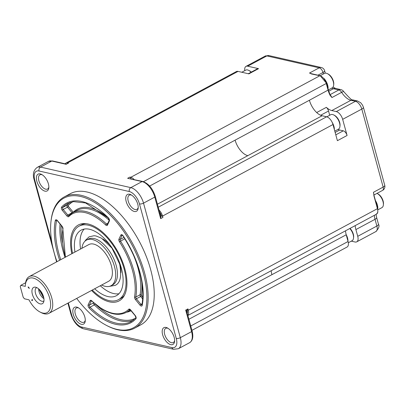 <?xml version="1.0" encoding="UTF-8"?>
<svg xmlns="http://www.w3.org/2000/svg" width="405" height="405" viewBox="0 0 405 405"><rect width="100%" height="100%" fill="white"/><g stroke="black" fill="none" stroke-linecap="round" stroke-linejoin="round"><path stroke-width="0.61" d="M66.44 164.111L68.501 163.124A1.488 0.764 -118.2 0 0 68.161 163.159L66.369 164.121M66.405 164.101L52.503 160.937A1.488 1.164 102.8 0 0 51.805 161.048A14.889 7.649 -118.2 0 0 48.438 161.377L37.184 167.427A14.889 7.649 61.8 0 1 40.551 167.093A2.977 2.334 102.8 0 0 39.032 170.991L129.301 191.535A2.977 2.334 -77.2 0 1 130.815 187.631A14.889 7.649 61.8 0 1 143.522 203.143L154.781 197.093A14.889 7.649 -118.2 0 0 142.074 181.587A1.488 1.164 -77.2 0 1 142.773 181.481L127.631 178.301L142.074 181.587L130.815 187.631L40.551 167.093L51.805 161.048L66.248 164.334M130.901 178.777L131.154 178.64L129.883 177.091L127.631 178.301M160.669 218.619L154.781 197.093A1.488 0.521 164.7 0 0 155.312 196.496L160.896 216.898L160.669 218.619L162.921 217.409A1.488 0.764 -118.2 0 0 161.651 215.86L160.714 216.224M187.748 309.997L186.523 310.655L185.698 310.098L191.585 331.624L180.326 337.669A14.889 7.649 61.8 0 1 178.347 348.735L189.601 342.691A14.889 7.649 -118.2 0 0 191.585 331.624A1.488 0.521 -15.3 0 0 192.117 331.027L186.538 310.625M187.414 310.033L187.945 308.893L185.698 310.098M42.262 174.813A8.039 4.131 -118.2 0 0 39.938 174.844A8.039 4.131 -118.2 0 0 39.391 182.361A8.039 4.131 -118.2 0 0 45.73 189.191A8.039 4.131 -118.2 0 0 47.547 189.013A8.039 4.131 -118.2 0 0 48.853 187.09M81.405 324.319A9.533 4.895 61.8 0 1 73.047 313.455A9.533 4.895 61.8 0 1 78.018 307.598A9.533 4.895 61.8 0 1 85.242 321.054A9.533 4.895 61.8 0 1 81.405 324.319M170.763 344.655A9.533 4.895 61.8 0 1 162.41 333.791A9.533 4.895 61.8 0 1 167.376 327.934A9.533 4.895 61.8 0 1 174.606 341.385A9.533 4.895 61.8 0 1 170.763 344.655M134.333 211.476A9.533 4.895 61.8 0 1 125.975 200.612A9.533 4.895 61.8 0 1 130.947 194.754A9.533 4.895 61.8 0 1 138.171 208.21A9.533 4.895 61.8 0 1 134.333 211.476M44.97 191.145A9.533 4.895 61.8 0 1 36.612 180.276A9.533 4.895 61.8 0 1 41.583 174.418A9.533 4.895 61.8 0 1 48.808 187.874A9.533 4.895 61.8 0 1 44.97 191.145M56.978 261.691A73.563 37.776 61.8 0 1 50.959 221.692L51.05 220.831A74.454 38.237 61.8 0 1 64.208 196.957L70.288 193.691A74.454 38.237 61.8 0 1 87.11 192.026A74.454 38.237 61.8 0 1 145.81 255.292A74.454 38.237 61.8 0 1 140.743 324.886L134.662 328.151A74.454 38.237 61.8 0 1 117.835 329.817A74.454 38.237 61.8 0 1 107.497 325.934L106.723 325.534A73.563 37.776 61.8 0 1 76.707 298.424M64.208 196.957A74.454 38.237 61.8 0 1 81.03 195.291A74.454 38.237 61.8 0 1 139.73 258.557A74.454 38.237 61.8 0 1 134.662 328.151M161.468 215.819A5.66 2.906 -118.2 0 0 159.585 212.114M131.62 195.149A8.039 4.131 -118.2 0 0 129.296 195.18A8.039 4.131 -118.2 0 0 128.749 202.697A8.039 4.131 -118.2 0 0 135.088 209.527A8.039 4.131 -118.2 0 0 136.905 209.35A8.039 4.131 -118.2 0 0 138.216 207.426M187.262 313.273A5.66 2.906 -118.2 0 0 187.297 310.24M168.055 328.328A8.039 4.131 -118.2 0 0 165.731 328.359A8.039 4.131 -118.2 0 0 165.184 335.872A8.039 4.131 -118.2 0 0 171.523 342.706A8.039 4.131 -118.2 0 0 173.34 342.524A8.039 4.131 -118.2 0 0 174.646 340.605M78.697 307.992A8.039 4.131 -118.2 0 0 76.368 308.023A8.039 4.131 -118.2 0 0 75.821 315.535A8.039 4.131 -118.2 0 0 82.164 322.37A8.039 4.131 -118.2 0 0 83.977 322.193A8.039 4.131 -118.2 0 0 85.288 320.269M50.959 221.692A73.563 37.776 61.8 0 1 80.58 196.46A73.563 37.776 61.8 0 1 143.35 273.066A73.563 37.776 61.8 0 1 116.939 329.376A73.563 37.776 61.8 0 1 106.723 325.534M71.837 253.712A43.082 22.123 61.8 0 1 84.625 223.545A43.082 22.123 61.8 0 1 88.113 223.995A43.082 22.123 61.8 0 1 119.607 255.084A43.082 22.123 61.8 0 1 123.773 296.445A43.082 22.123 61.8 0 1 109.406 301.841A43.082 22.123 61.8 0 1 91.565 290.446M72.556 253.322A41.695 21.414 61.8 0 1 79.031 226.182L81.284 224.972A41.695 21.414 61.8 0 1 86.012 223.636M124.462 295.24A41.695 21.414 61.8 0 1 120.736 298.439L118.488 299.649A41.695 21.414 61.8 0 1 92.284 290.056M79.031 226.182A41.695 21.414 61.8 0 1 124.036 268.667A41.695 21.414 61.8 0 1 118.488 299.649M74.94 252.042A37.23 19.116 61.8 0 1 81.147 230.121A37.23 19.116 61.8 0 1 89.556 229.286A37.23 19.116 61.8 0 1 118.908 260.916A37.23 19.116 61.8 0 1 116.372 295.716A37.23 19.116 61.8 0 1 107.958 296.551A37.23 19.116 61.8 0 1 94.669 288.775M118.938 293.741A37.23 19.116 61.8 0 1 113.587 293.529A37.23 19.116 61.8 0 1 100.298 285.753M80.57 249.019A37.23 19.116 61.8 0 1 84.205 229.068M102.85 239.021A25.318 13 61.8 0 1 110.945 246.351M119.298 261.908A25.318 13 61.8 0 1 120.938 272.702M81.931 248.29A25.91 13.304 61.8 0 1 86.498 240.089L88.249 239.147A25.91 13.304 61.8 0 1 116.215 265.553A25.91 13.304 61.8 0 1 112.767 284.806L111.016 285.743A25.91 13.304 61.8 0 1 101.66 285.024M86.498 240.089A25.91 13.304 61.8 0 1 114.463 266.49A25.91 13.304 61.8 0 1 111.016 285.743M25.393 284.715L25.55 283.277A20.847 10.707 61.8 0 1 29.231 276.59L88.897 244.549A20.847 10.707 61.8 0 1 108.191 257.853A20.847 10.707 61.8 0 1 108.621 281.283L48.959 313.323A20.847 10.707 61.8 0 1 44.246 313.794A20.847 10.707 61.8 0 1 41.356 312.706L40.065 312.042A19.359 9.943 61.8 0 1 28.978 299.822L24.467 298.799L23.196 297.245L20.25 286.482L20.787 285.343L25.297 286.37A19.359 9.943 61.8 0 1 25.393 284.715A19.359 9.943 61.8 0 1 33.185 278.073A19.359 9.943 61.8 0 1 50.159 300.145A19.359 9.943 61.8 0 1 40.065 312.042M29.231 276.59A20.847 10.707 61.8 0 1 33.944 276.124A20.847 10.707 61.8 0 1 50.382 293.838A20.847 10.707 61.8 0 1 48.959 313.323M40.252 303.902A9.234 4.744 61.8 0 1 32.456 294.572A9.234 4.744 61.8 0 1 35.316 287.155A9.234 4.744 61.8 0 1 42.145 293.321A9.234 4.744 61.8 0 1 43.512 302.419A9.234 4.744 61.8 0 1 40.252 303.902M32.223 299.3L32.476 300.596L31.686 300.439L32.223 299.3M29.276 288.537L28.006 286.988L28.73 287.15L29.276 288.537M25.616 282.751L20.787 285.343M32.425 300.044L31.686 300.439M43.942 300.955A7.594 3.898 61.8 0 1 43.71 301.102A7.594 3.898 61.8 0 1 41.993 301.269A7.594 3.898 61.8 0 1 36.005 294.82A7.594 3.898 61.8 0 1 36.521 287.722A7.594 3.898 61.8 0 1 36.774 287.606M43.942 298.728A7.594 3.898 61.8 0 1 38.627 288.836M43.74 297.543A6.252 3.21 61.8 0 1 43.3 297.214L38.855 289.028M39.933 290.117L43.3 297.214M68.501 163.124L67.594 162.916A7.447 3.822 -118.2 0 0 65.914 163.083A7.447 3.822 -118.2 0 0 65.139 163.812M244.772 70.652A7.447 3.822 61.8 0 1 246.027 66.359A7.447 3.822 61.8 0 1 247.708 66.192L258.542 68.658L248.862 73.857L238.029 71.391A7.447 3.822 -118.2 0 0 236.348 71.558L65.914 163.083M162.921 217.409L162.552 216.067A7.447 3.822 -118.2 0 0 159.013 210.013M134.095 179.506A7.447 3.822 -118.2 0 0 130.785 177.299L129.883 177.091M143.446 181.663L326.258 83.486A7.447 3.822 -118.2 0 0 319.904 75.735L311.647 74.019L309.521 73.027L319.201 67.827A4.465 3.498 -77.2 0 1 321.297 67.508L268.94 55.591A4.465 3.498 102.8 0 0 266.849 55.915L247.708 66.192M311.582 73.735L309.521 73.027M317.971 75.188L323.013 72.48A4.465 2.293 -118.2 0 0 319.201 67.827L266.849 55.915A7.447 3.822 -118.2 0 0 265.164 56.082L246.027 66.359M248.285 73.725L257.534 68.754A4.465 2.293 61.8 0 1 258.542 68.658M191.935 330.348L347.065 247.04A7.447 3.822 -118.2 0 0 348.052 241.507L190.74 325.99M187.834 315.373A7.447 3.822 -118.2 0 0 188.315 310.235L187.945 308.893M373.911 195.154L373.466 192.289L383.15 187.09A4.465 1.564 -15.3 0 0 384.75 185.293L363.406 107.264L362.581 105.214L360.733 102.764L357.544 100.987L353.033 99.959C353.064 101.447 349.955 98.653 343.708 91.586A4.465 0.567 147.4 0 0 341.633 92.34A14.889 7.649 -118.2 0 0 350.938 100.278A4.465 3.498 -77.2 0 1 353.033 99.959M336.312 111.583L331.801 110.555L350.938 100.278L355.448 101.306L336.312 111.583A7.447 3.822 61.8 0 1 342.665 119.338L347.085 135.483L337.4 140.682L332.986 124.537A7.447 3.822 -118.2 0 0 326.632 116.782L322.117 115.754L157.423 204.206M323.423 73.968L323.013 72.48A4.465 1.564 -15.3 0 0 324.618 70.683A4.465 4.465 0 0 0 321.297 67.508M374.341 215.333A14.889 7.649 -118.2 0 0 375.03 219.302L376.873 226.03A4.465 1.564 -15.3 0 0 378.472 224.233C379.703 225.924 378.837 228.369 375.88 231.564A7.447 3.822 -118.2 0 0 376.873 226.03L357.736 236.307A7.447 3.822 61.8 0 1 356.744 241.841A7.447 3.822 61.8 0 1 355.063 242.008L351.292 241.147M357.736 236.307L355.894 229.579A14.889 7.649 61.8 0 1 355.205 225.61M345.526 230.809A14.889 7.649 -118.2 0 0 346.214 234.778L348.052 241.507M331.766 88.082A10.424 5.351 -118.2 0 0 333.381 88.715L338.838 89.956A4.465 3.498 -77.2 0 1 340.934 89.637L335.477 88.396L333.037 87.075M373.916 194.557L373.466 192.289M373.977 195.013L382.553 190.406A4.465 2.293 -118.2 0 0 383.15 187.09L361.802 109.061L342.665 119.338M331.801 110.555A14.889 7.649 61.8 0 1 326.359 107.335A4.465 2.293 61.8 0 1 328.541 111.021L329.7 115.258M338.043 129.372A10.424 5.351 -118.2 0 0 339.658 130.01L343.268 130.83A4.465 2.293 61.8 0 1 347.085 135.483M247.819 155.657A14.889 7.649 61.8 0 1 235.113 140.15L309.41 100.248A14.889 7.649 61.8 0 0 316.68 112.534A14.889 7.649 -118.2 0 0 322.117 115.754M330.52 95.519A0.597 0.349 125.9 0 0 330.733 95.459L331.948 97.539L330.11 95.357A14.889 7.649 61.8 0 1 328.096 90.214L326.258 83.486L326.47 83.248L328.313 89.976L330.384 95.479M328.045 88.999A8.935 4.587 -118.2 0 0 324.091 78.56M347.971 241.198A8.935 4.587 -118.2 0 0 346.164 234.596M330.085 94.659L338.838 89.956A4.465 2.293 61.8 0 1 341.633 92.34L331.948 97.539M334.373 129.61A8.935 4.587 -118.2 0 0 332.059 122.133M251.085 72.222A8.191 4.207 -118.2 0 0 248.731 70.379A8.191 4.207 -118.2 0 0 245.739 70.131L241.8 72.247M377.749 208.823A8.935 4.587 -118.2 0 0 375.536 200.723M328.303 89.94L332.206 87.844A8.191 4.207 -118.2 0 0 333.649 85.217A8.191 4.207 -118.2 0 0 333.295 81.759A8.191 4.207 -118.2 0 0 327.442 73.659A8.191 4.207 -118.2 0 0 324.456 73.411L320.203 75.695M251.292 72.105A7.295 3.746 -118.2 0 0 249.5 70.774L248.731 70.379M348.32 242.742L352.077 240.722A8.191 4.207 -118.2 0 0 353.524 238.099A8.191 4.207 -118.2 0 0 353.17 234.637A8.191 4.207 -118.2 0 0 349.798 228.516M334.788 131.119L338.484 129.134A8.191 4.207 -118.2 0 0 339.927 126.512A8.191 4.207 -118.2 0 0 339.572 123.049A8.191 4.207 -118.2 0 0 333.72 114.949A8.191 4.207 -118.2 0 0 330.733 114.706L326.789 116.822M333.649 85.217L333.745 84.356A7.295 3.746 -118.2 0 0 333.426 81.273A7.295 3.746 -118.2 0 0 328.217 74.054L327.442 73.659M353.524 238.099L353.621 237.234A7.295 3.746 -118.2 0 0 353.302 234.151A7.295 3.746 -118.2 0 0 350.016 228.4M377.926 209.79L381.91 207.649A8.191 4.207 -118.2 0 0 383.358 205.021A8.191 4.207 -118.2 0 0 382.998 201.563A8.191 4.207 -118.2 0 0 377.146 193.463A8.191 4.207 -118.2 0 0 377.004 193.387M339.927 126.512L340.023 125.646A7.295 3.746 -118.2 0 0 339.704 122.563A7.295 3.746 -118.2 0 0 334.495 115.349L333.72 114.949M383.358 205.021L383.449 204.16A7.295 3.746 -118.2 0 0 383.135 201.077A7.295 3.746 -118.2 0 0 377.921 193.858L377.146 193.463M81.724 327.048A2.977 2.334 102.8 0 0 83.314 328.738L173.583 349.282A2.977 2.334 -77.2 0 1 171.993 347.586L81.724 327.048A11.912 6.115 -118.2 0 1 71.558 314.639L68.349 302.91M161.651 215.86L160.744 216.346M176.271 338.469A2.977 1.043 -15.3 0 0 180.326 337.669L143.522 203.143A2.977 1.043 164.7 0 1 139.467 203.938L176.271 338.469A11.912 6.115 -118.2 0 1 171.993 347.586M67.908 303.148L70.936 314.219A2.977 1.043 -15.3 0 0 71.558 314.639M51.956 242.98L34.754 180.109A2.977 1.043 164.7 0 1 34.136 179.688L56.619 261.883M34.754 180.109A11.912 6.115 61.8 0 1 39.032 170.991M129.301 191.535A11.912 6.115 61.8 0 1 139.467 203.938M135.913 318.765A67.903 34.87 61.8 0 1 89.257 308.149A2.384 1.225 61.8 0 1 88.153 304.808L90.077 300.702A2.384 1.225 61.8 0 1 91.814 300.834A55.693 28.603 -118.2 0 0 128.749 309.238A2.384 1.225 61.8 0 1 130.638 309.931L135.214 315.52A2.384 1.225 61.8 0 1 135.913 318.765A0.891 0.754 -137.9 0 1 135.918 317.819M59.657 260.253A67.903 34.87 61.8 0 1 55.333 220.431A2.384 1.225 61.8 0 1 57.464 220.634L62.041 226.218A2.384 1.225 61.8 0 1 62.967 228.962A55.693 28.603 -118.2 0 0 65.529 257.099M109.365 221.024L107.436 225.134A2.384 1.225 61.8 0 1 105.705 225.003A55.693 28.603 -118.2 0 0 68.769 216.594A2.384 1.225 61.8 0 1 66.881 215.905L62.304 210.316A2.384 1.225 61.8 0 1 61.601 207.066A67.903 34.87 61.8 0 1 108.262 217.682A2.384 1.225 61.8 0 1 109.365 221.024A0.891 0.714 -154.9 0 1 109.239 220.274M118.938 239.168L120.867 235.062A2.384 1.225 61.8 0 1 123.16 235.867A67.903 34.87 61.8 0 1 142.185 305.4A2.384 1.225 61.8 0 1 140.054 305.203L135.478 299.614A2.384 1.225 61.8 0 1 134.551 296.87A55.693 28.603 -118.2 0 0 119.49 241.826A2.384 1.225 61.8 0 1 118.938 239.168A0.891 0.714 25.1 0 0 120.153 239.461L122.082 235.356A0.891 0.714 -154.9 0 1 120.867 235.062M122.275 235.143L123.16 235.867M123.09 235.999C138.885 261.225 145.182 284.173 141.983 304.854A0.891 0.653 11.9 0 0 142.185 305.4M141.978 304.889A1.488 0.764 61.8 0 1 140.955 304.352A0.891 0.273 140.7 0 0 140.054 305.203M142.216 303.679L140.955 304.352L136.379 298.768A0.891 0.273 140.7 0 0 135.478 299.614M142.808 299.092L140.656 296.47L136.379 298.768A1.488 0.764 61.8 0 1 135.802 297.052A0.891 0.643 -169.6 0 1 134.551 296.87M142.924 297.29L141.558 295.625A0.891 0.273 -39.3 0 1 140.656 296.47A1.488 0.764 61.8 0 1 140.079 294.754L135.802 297.052A56.589 29.059 -118.2 0 0 120.498 241.122L119.49 241.826M141.558 295.625A0.597 0.304 61.8 0 1 141.325 294.936A0.891 0.643 10.4 0 0 140.079 294.754A56.589 29.059 -118.2 0 0 124.775 238.828L120.498 241.122A1.488 0.764 61.8 0 1 120.153 239.461L124.006 237.396M107.31 224.38A0.891 0.714 25.1 0 0 107.436 225.134M107.325 224.355A1.488 0.764 61.8 0 1 106.49 224.031A0.891 0.415 133.5 0 0 105.705 225.003M68.961 215.49A0.891 0.759 44.5 0 0 68.769 216.594M107.806 223.322L106.49 224.031A56.589 29.059 -118.2 0 0 72.662 212.701L68.865 215.561M68.835 215.576A1.488 0.764 61.8 0 1 67.782 215.055A0.891 0.273 140.7 0 0 66.881 215.905M72.227 212.944A1.488 0.764 61.8 0 1 72.06 212.762L67.782 215.055L63.205 209.471A0.891 0.273 140.7 0 0 62.304 210.316M107.573 217.247A57.48 29.519 -118.2 0 0 73.437 212.088A0.597 0.304 61.8 0 1 72.961 211.911A0.891 0.273 -39.3 0 1 72.06 212.762L67.483 207.173L63.205 209.471A1.488 0.764 61.8 0 1 62.765 207.436A0.891 0.754 -137.9 0 1 61.601 207.066M72.961 211.911L68.384 206.327A0.891 0.273 -39.3 0 1 67.483 207.173A1.488 0.764 61.8 0 1 67.043 205.143L62.765 207.436A67.012 34.415 61.8 0 1 67.731 203.518L73.442 201.629L85.531 202.94L108.312 217.961A0.891 0.4 -45.6 0 1 108.262 217.682M60.755 259.661A67.012 34.415 61.8 0 1 56.578 220.629A0.891 0.653 -168.1 0 1 55.333 220.431M56.994 220.406L56.578 220.629A1.488 0.764 61.8 0 1 56.771 220.285M56.827 220.249L57.449 220.836A0.891 0.273 -39.3 0 1 57.464 220.634M65.402 257.165L62.765 228.44L62.026 226.425A0.891 0.273 -39.3 0 1 62.041 226.218M62.765 228.44A0.891 0.643 10.4 0 0 62.967 228.962M130.005 309.547L135.199 315.723L135.928 317.809L131.139 321.59A67.012 34.415 61.8 0 1 90.057 307.192A0.891 0.4 134.4 0 0 89.257 308.149M133.179 320.304A67.012 34.415 61.8 0 1 94.335 304.894L90.057 307.192A1.488 0.764 61.8 0 1 89.368 305.102A0.891 0.714 -154.9 0 1 88.153 304.808M95.114 304.013A0.891 0.4 -45.6 0 1 94.335 304.894A1.488 0.764 61.8 0 1 93.646 302.808L89.368 305.102L91.292 300.996A0.891 0.714 -154.9 0 1 90.077 300.702M91.489 300.778L91.874 301.117A0.891 0.415 -46.5 0 1 91.814 300.834M91.874 301.117L101.873 308.949C111.274 314.67 119.384 315.819 126.208 312.407A56.589 29.059 -118.2 0 0 129.904 309.617A0.891 0.759 -135.5 0 1 128.749 309.238M124.882 238.768L124.775 238.828A1.488 0.764 61.8 0 1 124.426 238.044M108.312 217.961L109.234 220.285A56.589 29.059 -118.2 0 0 76.94 210.403L72.662 212.701M68.384 206.327A0.597 0.304 61.8 0 1 68.207 205.512A0.891 0.754 42.1 0 0 67.043 205.143A67.012 34.415 61.8 0 1 69.928 202.53M65.033 257.362A67.012 34.415 61.8 0 1 60.041 224M126.208 312.407L130.486 310.108A56.589 29.059 -118.2 0 0 130.562 310.068M141.325 294.936A57.48 29.519 -118.2 0 0 141.699 280.792M68.207 205.512A66.116 33.954 61.8 0 1 72.996 201.705M62.385 242.347A66.116 33.954 61.8 0 1 61.206 225.423M135.559 318.203A66.116 33.954 61.8 0 1 95.818 304.6M126.593 312.199A57.48 29.519 -118.2 0 0 131.139 310.762M67.594 162.916L238.029 71.391M311.329 73.675L320.183 75.689A0.597 0.466 -77.2 0 0 319.904 75.735L130.785 177.299M187.864 315.48L376.442 214.204A7.447 3.822 -118.2 0 0 377.435 208.671L188.315 310.235M373.8 194.724L377.647 208.433L377.435 208.671L373.825 195.478M332.986 124.537L162.552 216.067M326.632 116.782L158.244 207.213M235.113 140.15L149.632 186.057M309.41 100.248L328.313 89.976M346.214 234.778L188.897 319.261M328.693 91.236L333.381 88.715A4.465 3.498 -77.2 0 1 335.477 88.396M363.406 107.264A4.465 1.564 -15.3 0 1 361.802 109.061A7.447 3.822 61.8 0 0 355.448 101.306A4.465 3.498 -77.2 0 1 357.544 100.987M355.894 229.579L375.03 219.302A4.465 1.564 -15.3 0 0 376.635 217.505L376.002 214.442M343.268 130.83L335.806 134.84M316.68 112.534L326.359 107.335M330.733 95.459A4.465 2.293 -118.2 0 0 330.374 95.226M271.228 270.712A14.889 7.649 -118.2 0 0 271.917 274.681M320.644 115.263L328.541 111.021M335.143 132.43L339.658 130.01M52.503 160.937L48.438 161.377M34.136 179.688C32.506 174.236 33.524 170.151 37.184 167.427M155.312 196.496C152.726 188.538 148.549 183.531 142.773 181.481M192.117 331.027C193.555 336.828 192.714 340.716 189.601 342.691M173.583 349.282L178.347 348.735M83.314 328.738C77.714 326.941 73.589 322.096 70.936 314.219M109.234 220.285L107.381 224.329M62.026 226.425L57.449 220.836M85.004 241.172L85.516 240.261L89.1 236.834L94.031 235.74L96.061 235.988L101.498 238.165L111.907 248.073L119.637 264.004C121.864 275.987 120.376 283.11 115.172 285.373L109.294 286.391M320.183 75.689L326.47 83.248M265.164 56.082L268.94 55.591M375.88 231.564L356.744 241.841M324.618 70.683L325.291 73.158M378.472 224.233L376.635 217.505M343.708 91.586A4.465 4.465 0 0 0 340.934 89.637M382.553 190.406A4.465 4.465 0 0 0 384.75 185.293M377.647 208.433L377.855 212.185L376.442 214.204"/></g></svg>
